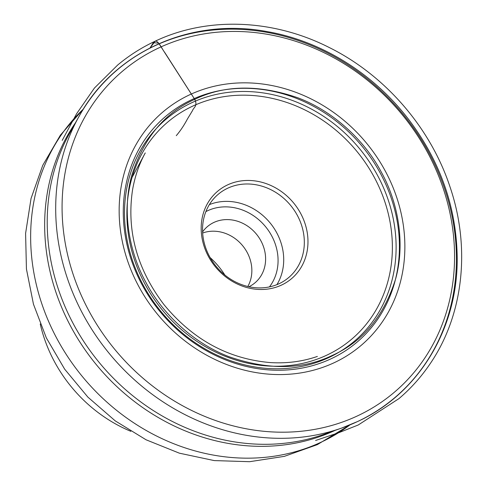 <?xml version="1.0" encoding="UTF-8"?>
<svg xmlns="http://www.w3.org/2000/svg" width="486" height="486" viewBox="0 0 486 486"><rect width="100%" height="100%" fill="white"/><g stroke="black" fill="none" stroke-linecap="round" stroke-linejoin="round"><path stroke-width="0.73" d="M202.662 233.013A36.815 32.477 -130.2 0 1 242.326 245.321A36.815 32.477 -130.2 0 1 247.799 286.485M40.241 323.986A139.087 122.691 49.8 0 0 130.856 431.337M227.606 184.887A57.233 50.489 -130.2 0 1 307.978 241.366A57.233 50.489 -130.2 0 1 228.153 278.678A57.233 50.489 -130.2 0 1 227.606 184.887M210.116 257.562A73.665 64.978 -130.2 0 1 224.854 275.015M202.601 231.871A36.815 32.477 -130.2 0 1 207.504 226.531A36.815 32.477 -130.2 0 1 256.073 233.717A36.815 32.477 -130.2 0 1 255.004 282.803A36.815 32.477 -130.2 0 1 248.917 286.74M227.734 188.204A54.541 48.114 49.8 0 0 218.257 194.26A54.541 48.114 49.8 0 0 216.671 266.978A54.541 48.114 49.8 0 0 288.617 277.621A54.541 48.114 49.8 0 0 294.06 209.982A54.541 48.114 49.8 0 0 227.734 188.204M62.202 140.399L76.581 113.754L94.436 88.039L117.661 65.045C129.112 55.477 141.633 47.519 155.21 41.17L150.095 47.859L153.29 42.75L158.612 43.084L194.734 99.344C224.55 84.862 259.032 84.382 298.179 97.911C335.067 111.987 365.6 142.076 381.389 172.281C397.937 202.133 405.573 242.927 395.628 278.897C383.867 316.222 362.842 341.694 332.558 355.302C302.742 369.791 268.26 370.271 229.113 356.742C192.225 342.66 161.692 312.571 145.903 282.366C129.355 252.52 121.719 211.726 131.663 175.75C143.425 138.425 164.45 112.952 194.734 99.344C197.984 106.179 193.592 107.357 192.541 110.547L187.353 119.113C184.079 125.339 180.385 130.856 176.278 135.661M189.856 94.697A153.114 135.065 -130.2 0 1 385.301 171.072A153.114 135.065 -130.2 0 1 334.168 362.714A153.114 135.065 -130.2 0 1 138.723 286.339A153.114 135.065 -130.2 0 1 189.856 94.697M159.195 47.731A210.335 185.543 49.8 0 0 88.956 310.991A210.335 185.543 49.8 0 0 357.441 415.907A210.335 185.543 49.8 0 0 427.68 152.647A210.335 185.543 49.8 0 0 159.195 47.731M357.259 421.678A214.751 189.437 -130.2 0 1 341.743 428.032A214.751 189.437 -130.2 0 1 111.3 355.922A214.751 189.437 -130.2 0 1 78.896 116.646A214.751 189.437 -130.2 0 1 394.614 104.466A214.751 189.437 -130.2 0 1 357.259 421.678M74.455 125.151A207.68 183.198 49.8 0 0 69.65 133.225A207.68 183.198 49.8 0 0 100.985 364.628A207.68 183.198 49.8 0 0 323.84 434.363A207.68 183.198 49.8 0 0 332.612 430.985M331.081 358.783A147.981 130.54 49.8 0 0 329.672 116.269A147.981 130.54 49.8 0 0 123.28 212.746A147.981 130.54 49.8 0 0 331.081 358.783M191.715 102.746A145.557 128.401 -130.2 0 1 377.513 175.349A145.557 128.401 -130.2 0 1 328.901 357.532A145.557 128.401 -130.2 0 1 143.103 284.93A145.557 128.401 -130.2 0 1 191.715 102.746M192.59 106.185A142.276 125.51 49.8 0 0 193.95 339.35A142.276 125.51 49.8 0 0 392.378 246.59A142.276 125.51 49.8 0 0 192.59 106.185M335.012 430.414A206.921 182.529 -130.2 0 1 98.233 366.948A206.921 182.529 -130.2 0 1 75.421 122.879M83.398 109.034A206.921 182.529 49.8 0 0 72.578 363.783A206.921 182.529 49.8 0 0 321.222 442.139A206.921 182.529 49.8 0 0 349.999 424.873M205.882 211.604A50.179 44.269 -130.2 0 1 265.077 226.112A50.179 44.269 -130.2 0 1 269.444 286.904M209.357 204.63A54.541 48.114 -130.2 0 1 269.59 222.309A54.541 48.114 -130.2 0 1 276.905 284.65M315.602 440.474L339.228 432.534L358.267 424.977L398.945 398.623C410.652 388.66 420.858 377.312 429.575 364.573C463.249 316.003 470.977 248.589 450.109 187.171C430.626 127.775 385.131 75.19 329.241 47.519C272.986 18.918 207.255 16.445 155.21 41.17C158.442 40.49 161.893 48.861 165.003 52.865L194.734 99.344M323.84 434.363L341.743 428.032L357.362 421.635C418.975 393.617 458.541 327.777 457.168 256C456.178 206.732 440.122 161.37 409.005 119.908C373.874 73.605 321.264 40.86 266.917 31.566C190.688 17.277 113.924 51.917 78.896 116.646L69.65 133.225M350.096 424.837L317.309 444.647L284.34 456.36L249.591 461.7L214.229 460.588L179.37 453.177L146.067 439.787L115.273 420.9L87.881 397.123L64.674 369.184L46.34 337.898L33.449 304.175L26.432 269.001L25.594 233.401L31.049 198.47L42.75 165.337L60.398 135.132L83.452 108.949M317.382 356.426L316.07 356.87C301.666 361.651 286.436 363.558 270.38 362.586C228.183 358.972 192.669 339.58 163.818 304.418C136.973 268.934 126.536 230.868 132.496 190.208C134.81 176.685 139.069 164.256 145.265 152.92L132.095 177.414"/></g></svg>

